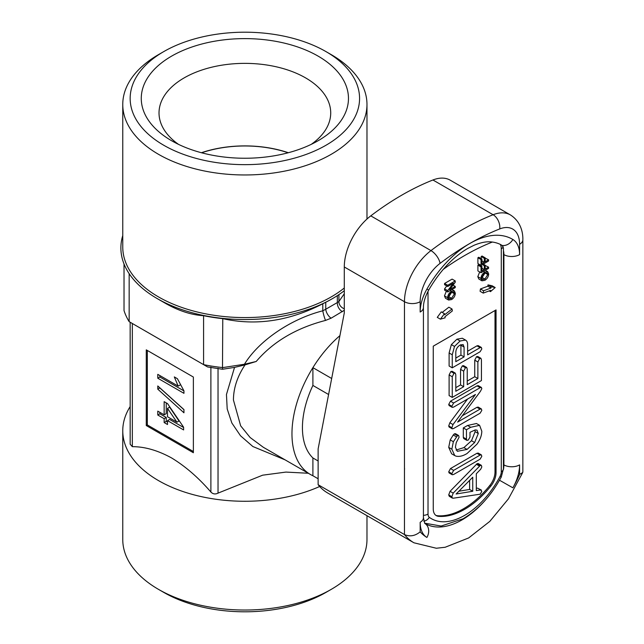 <?xml version="1.0" encoding="UTF-8"?>
<svg xmlns="http://www.w3.org/2000/svg" width="644" height="644" viewBox="0 0 644 644"><rect width="100%" height="100%" fill="white"/><g stroke="black" fill="none" stroke-linecap="round" stroke-linejoin="round"><path stroke-width="0.97" d="M460.106 340.99L454.495 346.432L452.249 354.788L452.249 367.829L480.086 351.761L481.817 348.911L481.342 347.438L480.094 347.655L467.625 354.852L467.625 345.176C467.713 342.624 466.997 340.918 465.475 340.064L460.106 340.99L456.966 339.171L451.355 344.621L449.11 352.976L449.11 366.017L452.249 367.829M462.336 338.253L465.829 340.249L462.336 338.253L456.966 339.171M460.122 345.071C457.272 346.81 455.831 349.346 455.799 352.687L455.799 361.678L464.083 356.905L464.083 347.068L463.141 344.572L460.122 345.071M481.342 347.438L478.202 345.627L476.954 345.844L467.625 351.23M455.799 358.056L460.943 355.086L460.911 344.677M454.495 346.432L451.355 344.621M452.249 354.788L449.11 352.976M480.094 347.655L476.954 345.844M464.083 347.068L460.943 345.248M464.083 356.905L460.943 355.086M480.231 465.491L453.207 493.127L451.855 496.717L452.418 498.11L453.408 498.19L480.191 494.19L481.817 491.404L480.69 489.947L476.302 490.583L476.302 473.759L480.714 469.226L481.817 466.908L481.31 465.306L480.231 465.491L477.091 463.672L450.067 491.316L448.715 494.906L449.279 496.291L452.418 498.11M477.55 488.136L481.318 490.02L477.55 488.136L476.302 488.313M472.752 477.212L456.121 494.004L472.752 491.259L472.752 477.212M481.31 465.306L478.17 463.495L477.091 463.672M458.882 491.219L469.613 489.448L469.613 480.384M479.539 466.111L476.399 464.3M453.207 493.127L450.067 491.316M451.855 496.717L448.715 494.906M472.752 491.259L469.613 489.448M481.817 456.346L481.342 454.881L480.062 455.107L476.922 453.296L450.478 468.566L448.715 471.835L449.118 472.938L452.257 474.749L453.618 474.475L480.062 459.204L481.817 456.346M481.342 454.881L478.202 453.07L476.922 453.296M480.062 455.107L453.618 470.378L450.478 468.566M453.618 470.378L451.855 473.646L448.715 471.835M451.855 473.646L452.257 474.749M478.275 433.484L474.644 442.517L467.053 449.423L457.312 451.299L455.405 447.242L456.242 442.629L459.108 437.155L458.592 435.489L457.465 435.674L453.36 441.712L451.855 449.182L454.761 455.606L456 456.137C459.309 456.886 462.996 456.008 467.069 453.505L477.019 444.127C480.086 439.892 481.688 435.602 481.817 431.255L479.595 425.322L470.7 427.286L467.552 425.475L463.302 427.922L463.302 437.332L463.736 438.556L466.876 440.367L468.196 440.11L469.991 437.123L469.991 432.317L475.167 429.942L477.027 430.176L478.275 433.484L475.135 431.673L471.505 440.705L463.905 447.604L456.065 450.076M479.595 425.322L476.455 423.511L467.552 425.475M470.7 427.286L466.449 429.741L463.302 427.922M466.449 429.741L466.449 439.144L463.302 437.332M466.449 439.144L466.876 440.367M474.95 429.999L475.135 431.673M474.644 442.517L471.505 440.705M467.053 449.423L463.905 447.604M457.465 435.674L454.326 433.863L453.247 434.982L450.22 439.9L448.715 447.371L451.621 453.795L454.761 455.606M458.592 435.489L455.445 433.678L454.326 433.863M456.387 436.793L453.247 434.982M453.36 441.712L450.22 439.9M451.855 449.182L448.715 447.371M480.054 409.133L457.618 422.086L480.4 391.359L481.817 388.662L481.398 387.438L480.15 387.68L477.011 385.869L450.478 401.188L448.715 404.456L449.118 405.567L452.257 407.378L453.618 407.105L475.457 394.49L453.006 424.565L449.866 422.754L448.715 425.942L449.093 427.004L452.233 428.815L453.481 428.574L480.07 413.223L481.817 410.389L481.326 408.908L480.054 409.133L476.914 407.322L462.32 415.75M481.398 387.438L478.259 385.627L477.011 385.869M480.15 387.68L453.618 403.007L450.478 401.188M453.618 403.007L451.855 406.275L448.715 404.456M451.855 406.275L452.257 407.378M467.56 399.047L449.866 422.754M453.006 424.565L451.855 427.753L448.715 425.942M451.855 427.753L452.233 428.815M481.326 408.908L478.186 407.097L476.914 407.322M479.651 358.515L477.88 361.968L477.88 378.527L467.23 384.669L467.23 369.133L466.707 367.474L465.459 367.676L463.688 371.177L463.688 386.722L455.799 391.27L455.799 374.711L455.284 373.109L454.004 373.327L452.249 376.74L452.249 397.42L481.43 380.572L481.43 359.899L480.931 358.314L479.651 358.515L476.512 356.704L474.741 360.157L474.741 376.716L467.23 381.047M480.931 358.314L477.792 356.494L476.512 356.704M477.88 361.968L474.741 360.157M477.88 378.527L474.741 376.716M465.459 367.676L462.32 365.864L460.549 369.366L460.549 384.911L455.799 387.648M466.707 367.474L463.567 365.663L462.32 365.864M463.688 371.177L460.549 369.366M463.688 386.722L460.549 384.911M454.004 373.327L450.864 371.516L449.11 374.929L449.11 395.601L452.249 397.42M455.284 373.109L452.144 371.29L450.864 371.516M452.249 376.74L449.11 374.929M163.753 145.254A114.704 66.227 0 0 0 325.977 145.254A114.704 66.227 0 0 0 325.977 51.6L331.209 54.619A122.11 70.502 180 0 1 366.975 104.465A122.11 70.502 180 0 1 291.595 169.597A122.11 70.502 180 0 1 158.521 154.319A122.11 70.502 180 0 1 122.763 104.465A122.11 70.502 180 0 1 158.521 54.619L163.753 51.6A114.704 66.227 0 0 0 163.753 145.254M331.209 589.381L325.977 592.399A114.704 66.227 180 0 1 163.753 592.399L158.521 589.381A122.11 70.502 0 0 0 331.209 589.381A122.11 70.502 0 0 0 366.975 539.535L366.975 515.675M130.16 406.589A122.11 70.502 0 0 0 122.763 430.764A122.11 70.502 0 0 0 158.521 480.617A122.11 70.502 0 0 0 319.649 486.502M318.128 140.722L318.128 140.722A103.603 59.82 0 0 0 318.128 56.133A103.603 59.82 0 0 0 171.61 56.133A103.603 59.82 0 0 0 171.602 140.722A103.603 59.82 0 0 0 318.128 140.722M311.261 144.345A85.845 49.564 0 0 0 330.718 112.925A85.845 49.564 0 0 0 277.717 67.137A85.845 49.564 0 0 0 184.168 77.884A85.845 49.564 0 0 0 159.02 112.925A85.845 49.564 0 0 0 178.477 144.345M344.29 287.997A122.11 70.502 180 0 1 158.521 296.924A122.11 70.502 180 0 1 122.763 247.071L122.763 104.465M344.29 290.726A123.986 71.581 180 0 1 332.537 298.575A123.986 71.581 180 0 1 157.2 298.575A123.986 71.581 180 0 1 157.192 298.575A123.986 71.581 180 0 1 122.763 235.551M135.594 325.381L207.618 366.959L222.486 369.262L234.537 367.394L245.034 364.874C237.362 376.418 233.498 388.131 233.434 399.996L240.655 425.829L250.138 437.518L263.332 447.29L310.36 474.443A88.808 51.27 120 0 0 312.895 475.747L312.895 457.956A74.004 42.729 -60 0 1 312.895 385.442A74.004 42.729 120 0 0 312.895 457.956L318.128 460.975M331.676 378.495L312.895 367.652A88.808 51.27 -60 0 1 339.927 335.637A88.808 51.27 120 0 0 291.965 433.782A88.808 51.27 120 0 0 310.36 474.443M245.034 364.874L256.199 361.485C273.04 341.739 296.151 328.054 325.526 320.422L331.097 318.2L344.29 310.303M308.315 473.26L285.936 472.084L262.639 475.183L218.034 493.127C215.313 494.487 212.931 494.117 210.886 492.024C198.489 477.679 185.392 466.32 171.61 457.956C157.804 450.389 144.715 446.63 132.334 446.67L130.168 444.215L130.16 322.242M157.192 298.575L166.369 303.871L157.2 298.575M166.377 303.871C179.306 311.06 191.711 314.997 203.585 315.689A122.851 70.929 0 0 0 222.768 318.651C255.942 326.025 289.277 321.058 322.797 303.767L325.751 302.269A122.851 70.929 0 0 0 331.741 299.033L332.537 298.575M288.351 152.725A85.845 49.564 0 0 0 201.387 152.725M331.209 54.619L325.977 51.6A114.704 66.227 0 0 0 163.753 51.6M163.753 592.399L158.521 589.381A122.11 70.502 0 0 1 122.763 539.535L122.763 430.764M146.268 349.853L146.268 425.539L193.369 452.732L193.369 377.046L146.268 349.853M331.097 318.2A7.398 3.574 58.9 0 1 325.751 309.241L337.335 302.551L337.335 295.644M129.162 273.684L129.162 321.662A122.851 70.929 0 0 1 124.026 310.585L124.026 263.968M129.162 321.662L203.585 364.633L203.585 315.689M207.618 366.959L203.585 364.633A122.851 70.929 0 0 0 222.768 367.595L244.438 364.246C258.783 340.765 290.702 318.997 322.797 310.802L322.797 303.767M222.768 318.651L222.486 369.262M256.199 361.485L244.438 364.246M344.29 308.766A7.398 6.368 30.2 0 1 338.913 301.497L337.335 302.551A7.398 4.91 61.3 0 0 342.431 311.656M325.751 302.269L325.751 309.241L322.797 310.802A7.398 0.966 74.8 0 0 325.526 320.422M157.78 389.169L157.78 385.965L183.951 409.592L183.951 412.796L157.78 389.169L159.873 387.962L183.951 409.697M147.315 350.457L147.315 424.935L193.369 451.516M157.78 415.018L157.78 411.146L164.156 414.825L164.156 401.655L167.512 403.587L183.612 427.222L183.612 429.926L167.512 420.637L167.512 424.509L164.156 422.569L164.156 418.697L157.78 415.018L159.873 413.81L166.249 417.489L164.156 418.697M157.78 374.349L178.171 386.118L174.315 376.917L177.406 378.704L183.951 390.836L183.951 393.323L157.78 378.221L157.78 374.349M147.315 424.935L146.268 425.539M159.873 375.557L159.873 377.014L183.951 390.908M159.873 377.014L157.78 378.221M180.103 384.999L178.171 386.118M166.249 417.489L166.249 421.361L164.156 422.569M166.249 421.361L167.512 422.094M183.612 427.511L169.605 419.429L167.512 420.637M166.249 402.862L166.249 413.617L164.156 414.825M159.873 412.353L159.873 413.81M176.931 422.198L179.024 420.991L169.605 407.161L167.512 408.368L176.931 422.198L167.512 416.757L167.512 408.368M201.628 152.789A85.105 49.137 180 0 1 288.11 152.789M318.128 484.715A96.206 55.545 120 0 0 327.587 492.934L413.931 542.787A96.206 55.545 -60 0 1 404.472 534.56L404.472 301.714A44.404 25.639 -60 0 1 430.965 250.605A281.219 162.36 -60 0 1 462.038 229.852A281.219 162.36 -60 0 1 493.111 214.734A44.404 25.639 -60 0 1 510.402 214.919L450.22 180.175A44.404 25.639 120 0 0 432.929 179.99A281.219 162.36 120 0 0 370.783 215.861A44.404 25.639 120 0 0 344.29 266.97L344.29 312.936L318.128 448.892L318.128 484.715L404.472 534.56C409.85 536.887 415.082 535.985 420.17 531.855A85.105 49.137 120 0 0 426.9 537.45A33.303 19.223 -60 0 1 420.17 522.3L420.17 531.855M519.595 474.459L519.595 464.896A33.303 19.223 -60 0 1 512.874 487.814A85.105 49.137 120 0 0 519.595 474.459L522.703 472.543L522.848 471.851L522.848 239.777C523.057 232.79 520.972 221.625 510.402 214.919M318.128 478.766L312.895 475.747M328.593 394.506L312.895 385.442L312.895 367.652M428.019 291.313L428.019 514.097A7.398 4.275 120 0 0 429.331 517.341A66.606 38.455 120 0 0 464.654 515.361A66.606 38.455 120 0 0 499.977 476.552A7.398 4.275 120 0 0 501.282 471.802A7.398 4.275 180 0 0 503.447 468.784L503.447 248.141L502.159 245.469L500.364 244.422A74.64 43.092 -60 0 0 492.346 242.047L491.501 241.943C486.719 241.339 480.907 242.45 474.048 245.267L467.584 248.528C452.78 257.278 439.812 271.124 428.695 290.082L426.9 289.116A85.105 49.137 -60 0 1 469.887 243.448A270.118 155.953 120 0 0 440.045 263.388A33.303 19.223 120 0 0 420.17 301.714L420.17 312.034A33.303 19.223 -60 0 1 426.9 289.116M488.579 261.013L488.579 259.79L485.198 261.738L485.198 257.833L484.328 258.333L484.328 262.237L481.913 263.637L481.913 259.057L481.044 259.564L481.044 265.36L488.579 261.013M481.044 265.36L477.904 263.549L477.904 257.753L481.044 259.564M481.913 259.057L478.774 257.246L477.904 257.753M484.328 262.237L481.913 260.844M484.328 258.333L481.189 256.521L481.189 258.638M485.198 257.833L482.058 256.022L481.189 256.521M488.579 259.79L485.198 258.115M488.579 268.379L488.579 267.147L485.198 269.103L485.198 265.199L484.328 265.698L484.328 269.603L481.913 270.995L481.913 266.423L481.044 266.922L481.044 272.726L488.579 268.379M481.044 272.726L477.904 270.915L477.904 265.111L481.044 266.922M481.913 266.423L478.774 264.612L477.904 265.111M484.328 269.603L481.913 268.21M481.189 265.28L481.189 266.004M484.328 265.698L482.396 264.579M485.198 265.199L483.266 264.08M488.579 267.147L485.198 265.473M481.784 277.266L484.666 272.702M484.924 279.077L487.806 274.513L487.106 272.927L484.811 273.338L481.817 277.958L482.549 279.609L484.924 279.077L481.865 277.314M487.806 274.513L485.31 273.08M484.819 272.106C482.469 273.555 481.181 275.672 480.947 278.466L477.808 276.654L478.798 278.989L481.937 280.8L484.908 280.309C487.202 278.836 488.458 276.735 488.675 274.006L487.693 271.671L484.819 272.106L483.467 271.325M480.947 278.466L481.937 280.8M479.683 271.945L477.808 276.654M455.244 287.618L455.244 286.395L449.625 289.639L455.244 282.225L455.244 280.929L447.709 285.276L447.709 286.5L453.336 283.255L447.709 290.669L447.709 291.965L455.244 287.618M447.709 291.965L444.569 290.154L444.569 288.858L447.709 290.669M446.767 285.96L444.569 288.858M447.709 286.5L444.569 284.688L444.569 283.465L447.709 285.276M455.244 280.929L452.104 279.11L444.569 283.465M455.244 286.395L453.046 285.123M448.449 296.506L451.331 291.949M451.589 298.317L454.471 293.761L453.779 292.167L451.484 292.577L448.482 297.198L449.222 298.848L451.589 298.317L448.538 296.554M454.471 293.761L451.983 292.32M451.492 291.346C449.142 292.795 447.846 294.912 447.612 297.705L444.473 295.894L445.463 298.236L448.61 300.048L451.581 299.557C453.867 298.083 455.123 295.982 455.34 293.253L454.358 290.911L451.492 291.346L450.14 290.565M447.612 297.705L448.61 300.048M446.356 291.185L444.473 295.894M440.407 319.174L445.125 317.814L444.948 316.735L452.346 310.947L452.024 308.999L444.618 314.779L444.432 313.692L440.407 319.174L437.268 317.363L441.293 311.881L444.432 313.692M452.024 308.999L448.884 307.188L442.203 312.404M483.564 290.782L483.233 293.117L490.639 290.347L490.462 291.643L495.18 287.546L491.147 286.725L490.97 288.021L483.564 290.782L480.424 288.971L480.094 291.305L483.233 293.117M490.97 288.021L487.83 286.21L480.424 288.971M491.147 286.725L488.007 284.914L487.83 286.21M495.18 287.546L492.04 285.735L488.007 284.914M490.462 291.643L489.166 290.903M435.819 515.321A14.804 8.549 120 0 0 437.445 515.723A74.004 42.729 120 0 0 489.77 485.512A14.804 8.549 120 0 0 495.003 472.02L495.003 310.521M438.492 516.327A74.004 42.729 120 0 0 490.817 486.115A14.804 8.549 120 0 0 496.049 472.632L496.049 309.917L433.251 346.166L433.251 508.881A14.804 8.549 120 0 0 436.318 515.659A14.804 8.549 120 0 0 438.492 516.327L437.445 515.723M404.569 468.389A55.505 32.047 120 0 0 404.488 472.672M285.115 459.864L252.851 446.517L240.518 435.779L231.848 422.987L227.195 408.94L226.455 394.498L234.537 367.394M218.034 368.231L218.034 493.127M210.886 492.024L210.886 367.12M132.334 323.497L132.334 446.67M338.913 294.606L338.913 301.497L344.29 293.72M424.565 523.169L441.164 526.051L463.116 518.75C478.476 509.541 491.203 495.622 501.282 476.995L499.977 476.552M370.783 215.861L430.965 250.605A11.101 5.329 52.8 0 1 440.045 263.388M424.831 523.435A74.004 42.729 120 0 0 425.032 523.556A74.004 42.729 120 0 0 462.038 519.893A74.004 42.729 120 0 0 484.924 500.589M503.447 464.638L503.898 464.896L503.898 254.63A22.202 12.816 120 0 0 503.447 250.588M503.447 254.372L503.898 254.63A11.101 6.408 180 0 0 519.595 254.63L519.595 244.309A33.303 19.223 120 0 0 499.728 228.926A270.118 155.953 120 0 0 469.887 243.448A85.105 49.137 -60 0 1 512.874 239.488A33.303 19.223 -60 0 1 519.595 254.63M344.29 266.97L404.472 301.714A11.101 6.408 0 0 0 420.17 301.714M432.929 179.99L493.111 214.734A11.101 7.334 68.5 0 1 499.728 228.926M519.595 244.309A11.101 6.408 0 0 0 522.848 239.777M503.431 469.573A22.202 12.816 120 0 0 503.898 464.896A11.101 6.408 180 0 0 519.595 464.896M502.159 245.469A11.101 9.064 -59 0 0 512.874 239.488M428.695 290.082C425.161 296.626 423.406 302.43 423.422 307.502A11.101 6.408 180 0 1 420.17 312.034M512.874 487.814L499.511 480.231M423.422 307.502L423.422 517.768A11.101 6.408 180 0 1 420.17 522.3M426.9 537.45A11.101 9.064 -59 0 0 424.774 523.403L425.032 523.556M503.238 246.837A7.398 4.275 180 0 1 501.282 248.842A14.804 8.549 120 0 0 500.364 244.422M489.77 485.512L490.817 486.115M495.003 472.02L496.049 472.632M492.346 242.047A251.619 145.27 120 0 0 443.209 269.409M501.282 471.802L501.282 248.842M428.019 514.097A7.398 4.275 180 0 1 423.422 515.337M423.776 521.197A7.398 6.029 -53.8 0 0 429.331 517.341M366.975 104.465L366.975 219.041M413.931 542.787L436.318 548.245L445.165 547.263L468.647 537.949L489.818 521.374L508.438 498.826L522.711 472.551M423.422 517.768L424.774 523.403M487.693 271.671L485.278 270.279M454.358 290.911L451.951 289.526M503.447 468.784L501.282 476.995"/></g></svg>
